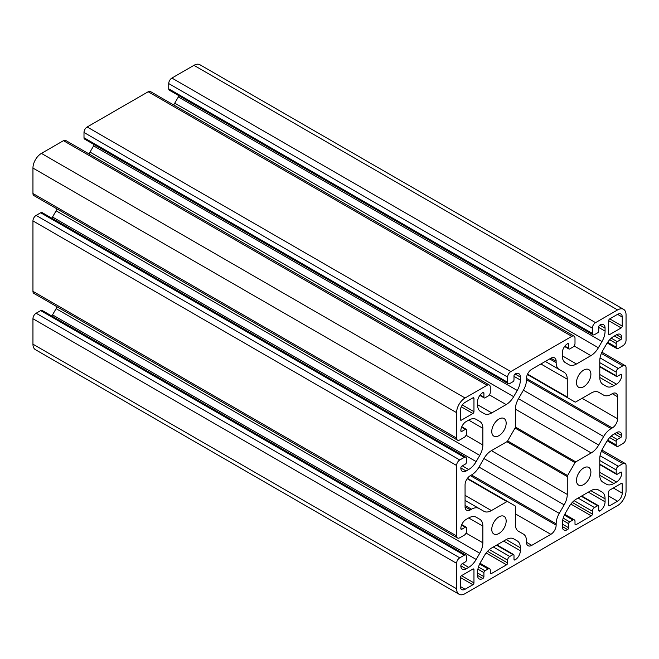 <?xml version="1.0" encoding="UTF-8"?>
<svg xmlns="http://www.w3.org/2000/svg" width="659" height="659" viewBox="0 0 659 659"><rect width="100%" height="100%" fill="white"/><g stroke="black" fill="none" stroke-linecap="round" stroke-linejoin="round"><path stroke-width="0.99" d="M483.928 458.549L479.019 467.066A14.976 8.649 -60 0 1 471.523 474.966L470.361 475.641A7.488 4.325 120 0 0 465.065 484.81L465.065 506.829A7.488 4.325 120 0 0 466.613 510.255A7.488 4.325 120 0 0 470.361 509.885L471.523 509.209A14.976 8.649 -60 0 1 479.019 508.468L483.928 511.31A14.976 8.649 120 0 0 491.425 510.568L506.886 501.639A1.499 0.865 -60 0 1 507.636 501.565L515.066 505.857A1.499 0.865 -60 0 1 515.371 506.54L515.371 524.391A14.976 8.649 120 0 0 518.476 531.253L523.394 534.087A14.976 8.649 -60 0 1 526.492 540.948L526.492 542.291A7.488 4.325 120 0 0 528.048 545.718A7.488 4.325 120 0 0 531.788 545.347L550.85 534.342A7.488 4.325 120 0 0 556.147 525.174L556.147 523.823A14.976 8.649 -60 0 1 559.252 513.386L564.17 504.868A14.976 8.649 120 0 0 567.267 494.431L567.267 476.581A1.499 0.865 -60 0 1 567.58 475.534L575.01 462.667A1.499 0.865 -60 0 1 575.76 461.877L591.222 452.947A14.976 8.649 120 0 0 598.71 445.039L603.628 436.522A14.976 8.649 -60 0 1 611.115 428.622L612.285 427.946A7.488 4.325 120 0 0 617.574 418.778L617.574 396.759A7.488 4.325 120 0 0 616.025 393.332A7.488 4.325 120 0 0 612.285 393.703L611.115 394.379A14.976 8.649 -60 0 1 603.628 395.12L598.71 392.278A14.976 8.649 120 0 0 591.222 393.019L575.76 401.949A1.499 0.865 -60 0 1 575.01 402.023L567.58 397.731A1.499 0.865 -60 0 1 567.267 397.048L567.267 379.197A14.976 8.649 120 0 0 564.17 372.335L559.252 369.501A14.976 8.649 -60 0 1 556.147 362.639L556.147 361.297A7.488 4.325 120 0 0 554.598 357.87A7.488 4.325 120 0 0 550.85 358.241L531.788 369.246A7.488 4.325 120 0 0 526.492 378.414L526.492 379.765A14.976 8.649 -60 0 1 523.394 390.202L518.476 398.72A14.976 8.649 120 0 0 515.371 409.157L515.371 427.016A1.499 0.865 -60 0 1 515.066 428.053L507.636 440.92A1.499 0.865 -60 0 1 506.886 441.711L491.425 450.641A14.976 8.649 120 0 0 483.928 458.549L564.17 504.868M465.065 500.412L479.019 508.468L465.065 500.412M467.429 478.352L507.636 501.565M575.002 521.261L575.002 524.07A1.499 0.865 120 0 0 575.315 524.753A1.499 0.865 120 0 0 576.057 524.679L591.312 515.873A1.499 0.865 120 0 0 592.367 514.045L592.367 511.227A2.998 1.73 -60 0 1 594.492 507.562L597.664 505.725A1.499 0.865 -60 0 1 598.413 505.651A1.499 0.865 -60 0 1 598.726 506.334L598.726 510.371A1.499 0.865 120 0 0 599.039 511.063A1.499 0.865 120 0 0 599.781 510.989A7.488 4.325 120 0 0 605.077 501.812L605.077 498.863A14.976 8.649 120 0 0 601.98 492.001L598.397 489.934A14.976 8.649 120 0 0 590.901 490.675L576.468 499.011A14.976 8.649 120 0 0 568.981 506.919L565.397 513.122A14.976 8.649 120 0 0 562.292 523.559L562.292 526.516A7.488 4.325 120 0 0 563.84 529.943A7.488 4.325 120 0 0 567.588 529.572A1.499 0.865 120 0 0 568.643 527.744L568.643 523.707A1.499 0.865 -60 0 1 569.706 521.87L572.885 520.033A2.998 1.73 -60 0 1 574.384 519.885A2.998 1.73 -60 0 1 575.002 521.261M598.372 489.925L601.98 492.001M513.666 538.848L513.666 538.848A14.976 8.649 120 0 0 506.178 539.589L491.738 547.926A14.976 8.649 120 0 0 484.25 555.834L480.666 562.045A14.976 8.649 120 0 0 477.561 572.482L477.561 575.431A7.488 4.325 120 0 0 479.118 578.866A7.488 4.325 120 0 0 482.858 578.495A1.499 0.865 120 0 0 483.92 576.658L483.92 572.622A1.499 0.865 -60 0 1 484.975 570.785L488.154 568.956A2.998 1.73 -60 0 1 489.653 568.808A2.998 1.73 -60 0 1 490.271 570.175L490.271 572.992A1.499 0.865 120 0 0 490.584 573.676A1.499 0.865 120 0 0 491.334 573.602L506.582 564.796A1.499 0.865 120 0 0 507.644 562.959L507.644 560.15A2.998 1.73 -60 0 1 509.761 556.476L512.941 554.647A1.499 0.865 -60 0 1 513.682 554.573A1.499 0.865 -60 0 1 513.995 555.257L513.995 559.293A1.499 0.865 120 0 0 514.308 559.977A1.499 0.865 120 0 0 515.058 559.903A7.488 4.325 120 0 0 520.355 550.735L520.355 547.777A14.976 8.649 120 0 0 517.249 540.924L513.666 538.848L517.249 540.924M609.74 505.725L617.574 501.202A6.59 3.806 120 0 0 622.236 493.13L622.236 484.077A1.499 0.865 120 0 0 621.923 483.393A1.499 0.865 120 0 0 621.182 483.467L609.74 490.074A1.499 0.865 120 0 0 608.677 491.911L608.677 505.115A1.499 0.865 120 0 0 608.99 505.799A1.499 0.865 120 0 0 609.74 505.725L608.677 505.115M609.74 334.517L621.182 327.91A1.499 0.865 120 0 0 622.236 326.073L622.236 317.028A6.59 3.806 120 0 0 620.869 314.005A6.59 3.806 120 0 0 617.574 314.335L609.74 318.857A1.499 0.865 120 0 0 608.677 320.694L608.677 333.899A1.499 0.865 120 0 0 608.99 334.591A1.499 0.865 120 0 0 609.74 334.517L608.677 333.899M472.907 569.071L461.465 575.678A1.499 0.865 120 0 0 460.402 577.515L460.402 586.559A6.59 3.806 120 0 0 461.77 589.583A6.59 3.806 120 0 0 465.065 589.253L472.907 584.731A1.499 0.865 120 0 0 473.961 582.894L473.961 569.689A1.499 0.865 120 0 0 473.648 568.997A1.499 0.865 120 0 0 472.907 569.071L473.961 569.689M472.907 397.863L465.065 402.385A6.59 3.806 120 0 0 460.402 410.458L460.402 419.511A1.499 0.865 120 0 0 460.715 420.195A1.499 0.865 120 0 0 461.465 420.121L472.907 413.514A1.499 0.865 120 0 0 473.961 411.677L473.961 398.473A1.499 0.865 120 0 0 473.648 397.789A1.499 0.865 120 0 0 472.907 397.863L473.961 398.473M510.816 371.569L571.823 336.345A4.489 2.595 -60 0 1 574.071 336.123A4.489 2.595 -60 0 1 575.002 338.182L575.002 343.438A2.998 1.73 -60 0 1 572.885 347.112L569.706 348.94A1.499 0.865 -60 0 1 568.956 349.015A1.499 0.865 -60 0 1 568.643 348.331L568.643 344.295A1.499 0.865 120 0 0 568.338 343.611A1.499 0.865 120 0 0 567.588 343.685A7.488 4.325 120 0 0 562.292 352.853L562.292 355.811A14.976 8.649 120 0 0 565.397 362.664L568.981 364.74A14.976 8.649 120 0 0 576.468 363.999L590.901 355.662A14.976 8.649 120 0 0 598.397 347.754L601.98 341.543A14.976 8.649 120 0 0 605.077 331.106L605.077 328.157A7.488 4.325 120 0 0 603.529 324.722A7.488 4.325 120 0 0 599.781 325.093A1.499 0.865 120 0 0 598.726 326.93L598.726 330.966A1.499 0.865 -60 0 1 597.664 332.803L594.492 334.632A2.998 1.73 -60 0 1 592.993 334.78A2.998 1.73 -60 0 1 592.367 333.413L592.367 328.157A4.489 2.595 -60 0 1 595.547 322.646L617.574 309.928A11.986 6.92 -60 0 1 623.571 309.335A11.986 6.92 -60 0 1 626.05 314.821L626.05 340.258A4.489 2.595 -60 0 1 622.87 345.761L618.315 348.397A2.998 1.73 -60 0 1 616.824 348.545A2.998 1.73 -60 0 1 616.198 347.169L616.198 343.504A1.499 0.865 -60 0 1 617.261 341.667L620.753 339.649A1.499 0.865 120 0 0 621.816 337.812A7.488 4.325 120 0 0 620.259 334.385A7.488 4.325 120 0 0 616.519 334.756L613.957 336.238A14.976 8.649 120 0 0 606.469 344.138L602.886 350.349A14.976 8.649 120 0 0 599.781 360.786L599.781 377.459A14.976 8.649 120 0 0 602.886 384.312L606.469 386.38A14.976 8.649 120 0 0 613.957 385.639L616.519 384.164A7.488 4.325 120 0 0 621.816 374.996A1.499 0.865 120 0 0 621.503 374.304A1.499 0.865 120 0 0 620.753 374.378L617.261 376.396A1.499 0.865 -60 0 1 616.511 376.47A1.499 0.865 -60 0 1 616.198 375.787L616.198 372.121A2.998 1.73 -60 0 1 618.315 368.447L622.87 365.819A4.489 2.595 -60 0 1 625.119 365.597A4.489 2.595 -60 0 1 626.05 367.656L626.05 438.095A4.489 2.595 -60 0 1 622.87 443.598L618.315 446.234A2.998 1.73 -60 0 1 616.824 446.382A2.998 1.73 -60 0 1 616.198 445.006L616.198 441.341A1.499 0.865 -60 0 1 617.261 439.504L620.753 437.485A1.499 0.865 120 0 0 621.816 435.648A7.488 4.325 120 0 0 620.259 432.222A7.488 4.325 120 0 0 616.519 432.592L613.957 434.075A14.976 8.649 120 0 0 606.469 441.975L602.886 448.186A14.976 8.649 120 0 0 599.781 458.623L599.781 475.296A14.976 8.649 120 0 0 602.886 482.149L606.469 484.217A14.976 8.649 120 0 0 613.957 483.475L616.519 482.001A7.488 4.325 120 0 0 621.816 472.832A1.499 0.865 120 0 0 621.503 472.141A1.499 0.865 120 0 0 620.753 472.215L617.261 474.233A1.499 0.865 -60 0 1 616.511 474.307A1.499 0.865 -60 0 1 616.198 473.623L616.198 469.958A2.998 1.73 -60 0 1 618.315 466.284L622.87 463.656A4.489 2.595 -60 0 1 625.119 463.434A4.489 2.595 -60 0 1 626.05 465.493L626.05 490.93A11.986 6.92 -60 0 1 617.574 505.601L465.065 593.66A11.986 6.92 -60 0 1 459.076 594.253A11.986 6.92 -60 0 1 456.596 588.767L456.596 563.33A4.489 2.595 -60 0 1 459.768 557.827L464.323 555.191A2.998 1.73 -60 0 1 465.822 555.043A2.998 1.73 -60 0 1 466.44 556.418L466.44 560.084A1.499 0.865 -60 0 1 465.386 561.921L461.885 563.939A1.499 0.865 120 0 0 460.83 565.776A7.488 4.325 120 0 0 462.379 569.203A7.488 4.325 120 0 0 466.127 568.832L468.681 567.35A14.976 8.649 120 0 0 476.169 559.45L479.76 553.239A14.976 8.649 120 0 0 482.858 542.802L482.858 526.129A14.976 8.649 120 0 0 479.76 519.276L476.169 517.208A14.976 8.649 120 0 0 468.681 517.949L466.127 519.424A7.488 4.325 120 0 0 460.83 528.592A1.499 0.865 120 0 0 461.143 529.284A1.499 0.865 120 0 0 461.885 529.21L465.386 527.192A1.499 0.865 -60 0 1 466.135 527.118A1.499 0.865 -60 0 1 466.44 527.801L466.44 531.467A2.998 1.73 -60 0 1 464.323 535.141L459.768 537.769A4.489 2.595 -60 0 1 457.527 537.991A4.489 2.595 -60 0 1 456.596 535.932L456.596 465.493A4.489 2.595 -60 0 1 459.768 459.99L464.323 457.354A2.998 1.73 -60 0 1 465.822 457.206A2.998 1.73 -60 0 1 466.44 458.582L466.44 462.247A1.499 0.865 -60 0 1 465.386 464.084L461.885 466.102A1.499 0.865 120 0 0 460.83 467.939A7.488 4.325 120 0 0 462.379 471.366A7.488 4.325 120 0 0 466.127 470.996L468.681 469.521A14.976 8.649 120 0 0 476.169 461.613L479.76 455.402A14.976 8.649 120 0 0 482.858 444.965L482.858 428.292A14.976 8.649 120 0 0 479.76 421.439L476.169 419.371A14.976 8.649 120 0 0 468.681 420.113L466.127 421.587A7.488 4.325 120 0 0 460.83 430.755A1.499 0.865 120 0 0 461.143 431.447A1.499 0.865 120 0 0 461.885 431.373L465.386 429.355A1.499 0.865 -60 0 1 466.135 429.281A1.499 0.865 -60 0 1 466.44 429.965L466.44 433.63A2.998 1.73 -60 0 1 464.323 437.304L459.768 439.932A4.489 2.595 -60 0 1 457.527 440.154A4.489 2.595 -60 0 1 456.596 438.095L456.596 412.658A11.986 6.92 -60 0 1 465.065 397.987L487.092 385.268A4.489 2.595 -60 0 1 489.34 385.045A4.489 2.595 -60 0 1 490.271 387.097L490.271 392.36A2.998 1.73 -60 0 1 488.154 396.026L484.975 397.863A1.499 0.865 -60 0 1 484.225 397.937A1.499 0.865 -60 0 1 483.92 397.253L483.92 393.217A1.499 0.865 120 0 0 483.607 392.525A1.499 0.865 120 0 0 482.858 392.599A7.488 4.325 120 0 0 477.561 401.776L477.561 404.725A14.976 8.649 120 0 0 480.666 411.587L484.25 413.654A14.976 8.649 120 0 0 491.738 412.913L506.178 404.577A14.976 8.649 120 0 0 513.666 396.669L517.249 390.466A14.976 8.649 120 0 0 520.355 380.029L520.355 377.072A7.488 4.325 120 0 0 518.798 373.645A7.488 4.325 120 0 0 515.058 374.015A1.499 0.865 120 0 0 513.995 375.844L513.995 379.881A1.499 0.865 -60 0 1 512.941 381.718L509.761 383.554A2.998 1.73 -60 0 1 508.262 383.703A2.998 1.73 -60 0 1 507.644 382.327L507.644 377.072A4.489 2.595 -60 0 1 510.816 371.569L87.177 126.981L148.184 91.758A4.489 2.595 -60 0 1 150.425 91.535L574.071 336.123M173.63 104.938A14.976 8.649 120 0 0 174.75 103.166L178.334 96.955A14.976 8.649 120 0 0 178.984 95.761M592.993 334.78L169.347 90.192A2.998 1.73 -60 0 1 168.729 88.825L168.729 83.569A4.489 2.595 -60 0 1 171.908 78.059L193.935 65.34A11.986 6.92 -60 0 1 199.924 64.747L623.571 309.335M590.884 472.099A10.182 5.882 120 0 0 588.775 467.437A10.182 5.882 120 0 0 578.594 473.31A10.182 5.882 120 0 0 578.594 485.073A10.182 5.882 120 0 0 586.444 482.347A10.182 5.882 120 0 0 590.884 472.099M506.161 521.014A10.182 5.882 120 0 0 504.053 516.351A10.182 5.882 120 0 0 493.863 522.233A10.182 5.882 120 0 0 493.863 533.988A10.182 5.882 120 0 0 501.713 531.261A10.182 5.882 120 0 0 506.161 521.014M506.161 423.177A10.182 5.882 120 0 0 504.053 418.514A10.182 5.882 120 0 0 493.863 424.396A10.182 5.882 120 0 0 493.863 436.151A10.182 5.882 120 0 0 501.713 433.424A10.182 5.882 120 0 0 506.161 423.177M590.884 374.263A10.182 5.882 120 0 0 588.775 369.6A10.182 5.882 120 0 0 578.594 375.473A10.182 5.882 120 0 0 578.594 387.237A10.182 5.882 120 0 0 586.444 384.51A10.182 5.882 120 0 0 590.884 374.263M545.298 361.445L559.252 369.501M527.381 374.526L567.58 397.731M603.628 395.12L598.685 392.27M459.076 594.253L35.429 349.665A11.986 6.92 -60 0 1 32.95 344.179L32.95 318.742A4.489 2.595 -60 0 1 36.13 313.239L40.685 310.603A2.998 1.73 -60 0 1 42.176 310.455L465.822 555.043M51.814 316.023A14.976 8.649 120 0 0 52.531 314.862L56.114 308.651A14.976 8.649 120 0 0 57.086 306.797M479.76 519.276L476.169 517.208M457.527 537.991L33.881 293.403A4.489 2.595 -60 0 1 32.95 291.344L32.95 220.905A4.489 2.595 -60 0 1 36.13 215.402L40.685 212.766A2.998 1.73 -60 0 1 42.176 212.618L465.822 457.206M51.814 218.187A14.976 8.649 120 0 0 52.531 217.025L56.114 210.814A14.976 8.649 120 0 0 57.086 208.961M479.76 421.439L476.169 419.371M457.527 440.154L33.881 195.566A4.489 2.595 -60 0 1 32.95 193.507L32.95 168.07A11.986 6.92 -60 0 1 41.426 153.399L63.453 140.68A4.489 2.595 -60 0 1 65.702 140.458L489.34 385.045M88.907 153.852A14.976 8.649 120 0 0 90.019 152.081L93.603 145.878A14.976 8.649 120 0 0 94.253 144.675M508.262 383.703L84.616 139.115A2.998 1.73 -60 0 1 83.998 137.739L83.998 132.484A4.489 2.595 -60 0 1 87.177 126.981M465.065 506.829L470.361 509.885M465.065 505.478L471.523 509.209M465.065 495.346L491.425 510.568M467.173 478.714L506.886 501.639M526.492 542.291L531.788 545.347M515.371 513.863L550.85 534.342M470.361 475.641L556.147 525.174M471.523 474.966L556.147 523.823M479.019 467.066L559.252 513.386M491.416 450.641L567.267 494.431M506.886 441.711L567.267 476.581M507.636 440.92L567.58 475.534M515.066 428.053L575.01 462.667M515.371 427.016L575.76 461.877M515.371 409.157L591.222 452.947M518.476 398.72L598.71 445.039M575.002 524.07L576.057 524.679M570.875 504.077L591.312 515.873M572.267 502.438L592.367 514.045M574.104 500.683L592.367 511.227M578.075 498.08L594.492 507.562M581.246 496.252L597.664 505.725M598.726 510.371L599.781 510.989M588.347 492.149L605.077 501.812M590.901 490.675L605.077 498.863M490.271 572.992L491.334 573.602M486.153 553L506.582 564.796M487.536 551.352L507.644 562.959M489.373 549.598L507.644 560.15M493.344 547.003L509.761 556.476M496.524 545.166L512.941 554.647M513.995 559.293L515.058 559.903M503.616 541.072L520.355 550.735M506.178 539.589L520.355 547.777M608.677 496.062L617.574 501.202M613.34 487.998L622.236 493.13M621.182 483.467L622.236 484.077M608.677 320.694L621.182 327.91M609.74 318.857L622.236 326.073M617.574 314.335L622.236 317.028M460.402 586.559L465.065 589.253M460.402 419.511L461.465 420.121M571.823 336.345L148.184 91.758M568.643 348.331L564.854 346.14M568.643 344.295L567.588 343.685M576.468 363.999L562.292 355.811M590.901 355.662L574.104 345.959M598.397 347.754L174.75 103.166M601.98 341.543L178.334 96.955M605.077 331.106L598.726 327.441M605.077 328.157L599.781 325.093M592.367 333.413L168.729 88.825M592.367 328.157L168.729 83.569M595.547 322.646L171.908 78.059M617.574 309.928L193.935 65.34M616.198 347.169L607.672 342.252M616.198 343.504L609.69 339.739M617.261 341.667L611.255 338.199M620.753 339.649L614.402 335.983M621.816 337.812L616.519 334.756M613.957 385.639L599.781 377.459M616.519 384.164L599.781 374.501M621.816 374.996L620.753 374.378M616.198 375.787L599.781 366.313M616.198 372.121L599.781 362.639M618.315 368.447L600.052 357.903M622.87 365.819L601.379 353.413M616.198 445.006L607.672 440.088M616.198 441.341L609.69 437.576M617.261 439.504L611.255 436.036M620.753 437.485L614.402 433.82M621.816 435.648L616.519 432.592M613.957 483.475L599.781 475.296M616.519 482.001L599.781 472.338M621.816 472.832L620.753 472.215M616.198 473.623L599.781 464.15M616.198 469.958L599.781 460.476M618.315 466.284L600.052 455.74M622.87 463.656L601.379 451.25M603.628 436.522L523.394 390.202M550.85 358.241L556.147 361.297M549.688 358.908L556.147 362.639M540.915 363.974L567.267 379.197M527.562 374.123L567.267 397.048M612.285 393.703L617.574 396.759M582.095 398.291L617.574 418.778M526.492 378.414L612.285 427.946M526.492 379.765L611.115 428.622M564.359 515.116L572.885 520.033M563.19 518.106L569.706 521.87M562.646 520.239L568.643 523.707M562.292 524.07L568.643 527.744M562.292 526.516L567.588 529.572M479.628 564.03L488.154 568.956M478.467 567.028L484.975 570.785M477.915 569.154L483.92 572.622M477.561 572.992L483.92 576.658M477.561 575.431L482.858 578.495M472.907 584.731L460.402 577.515M461.465 575.678L473.961 582.894M472.907 413.514L461.284 406.809M462.346 404.972L473.961 411.677M456.596 588.767L32.95 344.179M456.596 563.33L32.95 318.742M459.768 557.827L36.13 313.239M464.323 555.191L40.685 310.603M466.127 568.832L460.83 565.776M468.681 567.35L462.33 563.684M476.169 559.45L52.531 314.862M479.76 553.239L56.114 308.651M482.858 542.802L466.053 533.098M482.858 526.129L468.681 517.949M461.885 529.21L460.83 528.592M465.386 527.192L461.588 525.001M456.596 535.932L32.95 291.344M456.596 465.493L32.95 220.905M459.768 459.99L36.13 215.402M464.323 457.354L40.685 212.766M466.127 470.996L460.83 467.939M468.681 469.521L462.33 465.847M476.169 461.613L52.531 217.025M479.76 455.402L56.114 210.814M482.858 444.965L466.053 435.261M482.858 428.292L468.681 420.113M461.885 431.373L460.83 430.755M465.386 429.355L461.588 427.164M456.596 438.095L32.95 193.507M456.596 412.658L32.95 168.07M465.065 397.987L41.426 153.399M487.092 385.268L63.453 140.68M483.92 397.253L480.123 395.062M483.92 393.217L482.858 392.599M491.738 412.913L477.561 404.725M506.178 404.577L489.373 394.881M513.666 396.669L90.019 152.081M517.249 390.466L93.603 145.878M520.355 380.029L513.995 376.355M520.355 377.072L515.058 374.015M507.644 382.327L83.998 137.739M507.644 377.072L83.998 132.484M581.691 495.996L598.413 505.651M496.96 544.911L513.682 554.573M564.59 346.494L568.956 349.015M607.186 342.977L616.824 348.545M599.781 366.816L616.511 376.47M601.914 352.203L625.119 365.597M607.186 440.813L616.824 446.382M599.781 464.653L616.511 474.307M601.914 450.039L625.119 463.434M564.747 514.325L574.384 519.885M480.016 563.239L489.653 568.808M461.761 524.589L466.135 527.118M461.761 426.752L466.135 429.281M479.859 395.408L484.225 397.937"/></g></svg>
